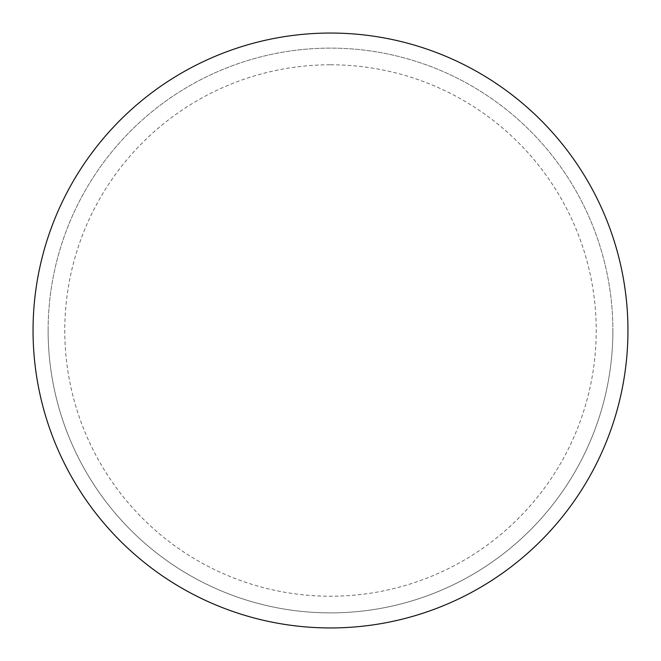 <?xml version="1.0" encoding="UTF-8"?>
<svg xmlns="http://www.w3.org/2000/svg" width="661" height="661" viewBox="0 0 661 661"><rect width="100%" height="100%" fill="white"/><g stroke="black" fill="none" stroke-linecap="round" stroke-linejoin="round"><path stroke-width="0.5" stroke-dasharray="3.31 2.48" d="M627.95 330.5A297.45 297.45 0 0 1 181.775 588.1A297.45 297.45 0 0 1 181.775 72.9A297.45 297.45 0 0 1 627.95 330.5A297.45 297.45 0 0 0 330.5 33.05A297.45 297.45 0 0 0 33.05 330.5A297.45 297.45 0 0 1 479.225 72.9A297.45 297.45 0 0 1 479.225 588.1A297.45 297.45 0 0 1 33.05 330.5A297.45 297.45 0 0 0 330.5 627.95A297.45 297.45 0 0 0 627.95 330.5A297.45 297.45 0 0 0 330.5 33.05A297.45 297.45 0 0 0 33.05 330.5A297.45 297.45 0 0 0 330.5 627.95A297.45 297.45 0 0 0 627.95 330.5M330.5 33.05A297.45 297.45 0 0 1 627.95 330.5A297.45 297.45 0 0 1 330.5 627.95A297.45 297.45 0 0 1 33.05 330.5A297.45 297.45 0 0 1 330.5 33.05A297.45 297.45 0 0 1 627.95 330.5A297.45 297.45 0 0 1 330.5 627.95M48.121 330.5A282.379 282.379 0 0 0 330.5 612.879A282.379 282.379 0 0 0 612.879 330.5A282.379 282.379 0 0 0 330.5 48.121A282.379 282.379 0 0 0 48.121 330.5A282.379 282.379 0 0 0 330.5 612.879A282.379 282.379 0 0 0 612.879 330.5A282.379 282.379 0 0 0 330.5 48.121A282.379 282.379 0 0 0 48.121 330.5A282.379 282.379 0 0 0 330.5 612.879A282.379 282.379 0 0 0 612.879 330.5M330.5 64.778A265.722 265.722 0 0 1 596.222 330.5A265.722 265.722 0 0 1 330.5 596.222A265.722 265.722 0 0 1 64.778 330.5A265.722 265.722 0 0 1 330.5 64.778"/><path stroke-width="0.99" d="M330.5 33.05A297.45 297.45 0 0 1 627.95 330.5A297.45 297.45 0 0 1 330.5 627.95A297.45 297.45 0 0 1 33.05 330.5A297.45 297.45 0 0 1 330.5 33.05M33.05 330.5A297.45 297.45 0 0 0 330.5 627.95A297.45 297.45 0 0 0 627.95 330.5A297.45 297.45 0 0 0 330.5 33.05A297.45 297.45 0 0 0 33.05 330.5"/></g></svg>
